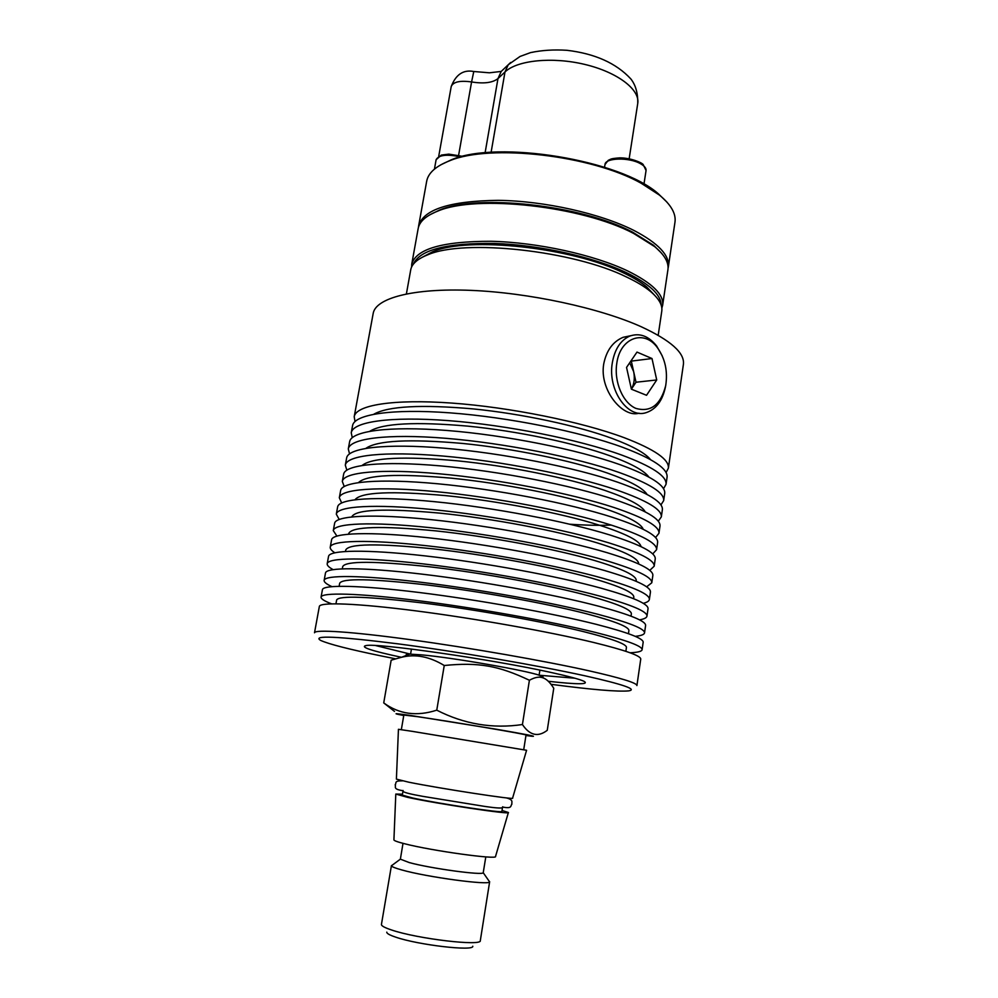 <?xml version="1.0" encoding="UTF-8"?>
<svg xmlns="http://www.w3.org/2000/svg" width="998" height="998" viewBox="0 0 998 998"><rect width="100%" height="100%" fill="white"/><g stroke="black" fill="none" stroke-linecap="round" stroke-linejoin="round"><path stroke-width="1.5" d="M666.901 202.07L658.381 193.837C620.606 159.905 497.391 139.732 451.108 159.905L440.804 164.807M418.624 225.96L426.645 181.424C428.13 173.028 435.802 166.155 449.649 160.765C490.193 143.637 591.589 155.201 641.24 183.283L659.478 195.121C670.993 204.652 676.157 213.647 674.985 222.092L668.348 266.853C669.72 255.326 658.281 243.213 634.004 230.488C600.459 213.485 544.421 200.91 498.164 200.336C449.711 200.96 423.189 209.493 418.624 225.96L418.461 227.257M668.061 268.325L668.348 266.853M661.237 252.856L653.528 245.258L632.67 232.185C581.647 205.101 477.306 193.637 439.295 210.179L429.876 214.782M413.359 264.171C419.696 249.812 446.642 242.901 494.21 243.425C539.556 244.909 593.66 257.01 626.457 272.679C649.461 283.981 661 294.722 661.1 304.914M422.566 257.097L432.645 251.758C467.85 236.127 572.665 247.404 624.012 273.128C633.418 277.606 640.928 282.16 646.567 286.788L654.638 295.271M411.75 264.146L418.137 228.704C419.372 221.631 425.921 215.755 437.785 211.102C476.196 194.385 581.921 206.012 633.568 233.407L654.663 246.618C664.506 254.827 668.922 262.486 667.936 269.61L662.647 305.226C663.907 294.535 652.293 283.12 627.804 270.994C593.947 254.764 537.585 242.377 491.178 241.279C442.576 241.267 416.104 248.889 411.75 264.146L411.6 267.052M661.836 308.207L662.647 305.226M375.697 645.569L410.452 654.127M539.232 675.234L574.885 678.216M401.396 657.283C371.743 650.908 359.916 647.003 365.904 645.594C376.159 642.712 491.877 659.316 551.121 672.477C568.81 676.357 579.788 679.301 584.055 681.322C589.456 684.553 577.543 684.541 548.326 681.285M395.458 658.805L380.912 655.873C349.013 649.286 328.953 644.147 320.72 640.442C311.538 635.127 337.336 636.262 398.102 643.86C457.171 651.582 537.56 665.367 584.791 675.771C623.089 684.379 637.722 689.418 628.703 690.878C617.824 691.876 591.926 689.693 551.033 684.316M589.282 670.868C621.13 678.091 637.011 682.994 636.911 685.576L640.741 659.117C640.953 655.773 625.222 650.222 593.561 642.45C548.975 631.659 475.023 618.473 415.754 610.851C356.373 603.216 319.697 601.969 319.348 606.485L314.507 632.782C314.682 629.289 351.284 631.597 410.789 639.73C470.17 647.839 544.421 660.838 589.282 670.868M335.952 603.79L336.65 599.948C339.183 595.432 368.15 596.467 423.526 603.054C476.67 609.728 542.887 621.592 583.269 631.559C612.223 638.82 626.619 644.109 626.445 647.403L625.871 651.32M331.536 603.827C324.412 601.083 320.919 598.85 321.057 597.128C321.493 592.263 358.195 593.124 417.526 600.584C476.745 608.032 550.597 621.292 595.082 632.333C626.682 640.304 642.35 646.093 642.101 649.698C641.776 651.42 637.747 652.442 630.037 652.767M321.057 597.128L322.429 589.718C322.903 584.579 359.629 585.127 418.923 592.463C478.104 599.761 551.869 613.084 596.293 624.336C627.829 632.458 643.461 638.433 643.174 642.238L642.101 649.698M339.133 586.263L339.682 583.256C342.339 578.104 371.318 578.653 426.633 584.903C479.714 591.29 545.769 603.266 585.988 613.645C614.843 621.23 629.152 626.881 628.902 630.611L628.453 633.693M331.86 586.599C326.521 584.154 323.951 582.084 324.138 580.399C324.674 574.898 361.426 575.085 420.682 582.233C479.826 589.369 553.478 602.755 597.802 614.269C629.276 622.59 644.858 628.79 644.533 632.869C644.246 634.566 641.153 635.726 635.227 636.35M324.138 580.399L325.485 573.027C326.084 567.238 362.86 567.126 422.079 574.149C481.186 581.135 554.751 594.583 599 606.297C630.424 614.78 645.955 621.155 645.606 625.447L644.533 632.869M342.302 568.81L342.701 566.627C345.47 560.839 374.475 560.913 429.739 566.814C482.745 572.939 548.626 585.015 588.695 595.806C617.438 603.703 631.659 609.728 631.36 613.895L631.023 616.153M333.07 569.596C328.941 567.351 326.982 565.392 327.194 563.745C327.855 557.608 364.657 557.121 423.838 563.97C482.895 570.794 556.36 584.304 600.509 596.28C631.859 604.95 647.353 611.562 646.966 616.103C646.704 617.774 644.221 619.034 639.518 619.858M327.194 563.745L328.542 556.397C329.253 549.985 366.079 549.199 425.223 555.911C484.242 562.598 557.62 576.158 601.707 588.346C633.006 597.166 648.45 603.952 648.039 608.705L646.966 616.103M345.47 551.42L345.72 550.06C348.589 543.648 377.631 543.236 432.82 548.813C485.752 554.663 551.482 566.839 591.402 578.054C620.032 586.25 634.167 592.65 633.805 597.241L633.593 598.688M334.804 552.755C331.536 550.646 330.014 548.775 330.238 547.154C331.024 540.392 367.863 539.232 426.969 545.781C485.951 552.293 559.217 565.928 603.216 578.366C634.441 587.385 649.835 594.396 649.374 599.411C649.137 601.07 647.091 602.38 643.261 603.341M330.238 547.154L331.586 539.831C332.421 532.795 369.285 531.348 428.342 537.76C487.298 544.135 560.489 557.82 604.401 570.469C635.576 579.638 650.921 586.824 650.447 592.039L649.374 599.411M348.614 534.117L348.714 533.556C351.708 526.532 380.762 525.647 435.901 530.886C488.758 536.462 554.314 548.738 594.084 560.365C622.615 568.872 636.662 575.634 636.237 580.649L636.138 581.285M336.887 536.026L333.282 530.624C334.168 523.239 371.069 521.43 430.088 527.668C488.983 533.88 562.074 547.628 605.898 560.539C637.011 569.895 652.305 577.306 651.781 582.782L646.629 586.836M333.282 530.624L334.617 523.326C335.565 515.679 372.479 513.571 431.46 519.684C490.33 525.759 563.334 539.569 607.083 552.667C638.134 562.173 653.391 569.758 652.854 575.434L651.781 582.782M351.758 516.877C355.55 509.404 384.929 508.144 439.869 513.134C492.525 518.473 557.371 530.799 596.767 542.75C624.873 551.47 638.845 558.531 638.67 563.957M339.183 519.422L336.301 514.157C337.312 506.161 374.25 503.703 433.194 509.641C492.014 515.554 564.918 529.414 608.568 542.775C639.568 552.468 654.763 560.277 654.189 566.215L649.76 570.369M336.301 514.157L337.636 506.897C338.696 498.626 375.647 495.881 434.554 501.682C493.349 507.458 566.165 521.38 609.753 534.94C640.691 544.783 655.861 552.767 655.237 558.905L654.189 566.215M355.051 499.686C361.051 492.114 391.278 490.767 445.744 495.632C497.84 500.871 560.901 513.084 599.424 525.21C625.995 533.743 639.868 540.866 641.04 546.617M341.64 502.892L339.32 497.752C340.443 489.157 377.419 486.038 436.276 491.677C495.033 497.291 567.737 511.275 611.238 525.085C642.113 535.115 657.22 543.324 656.572 549.711L652.717 553.94M339.32 497.752L340.642 490.517C341.815 481.647 378.816 478.254 437.648 483.768C496.355 489.245 568.985 503.279 612.41 517.288C643.236 527.468 658.306 535.851 657.632 542.425L656.572 549.711M358.544 482.533C366.516 474.861 397.478 473.401 451.433 478.179C502.967 483.319 564.357 495.457 602.081 507.745C627.206 516.078 640.916 523.251 643.223 529.252M344.198 486.463L342.314 481.423C343.549 472.216 380.575 468.461 439.357 473.801C498.027 479.115 570.557 493.224 613.882 507.471C644.646 517.837 659.666 526.433 658.954 533.269L655.549 537.56M342.314 481.423L343.636 474.212C344.934 464.731 381.972 460.702 440.717 465.916C499.349 471.106 571.792 485.253 615.055 499.711C645.756 510.215 660.738 518.985 660.002 526.021L658.954 533.269M362.187 465.405C371.955 457.633 403.541 456.086 456.959 460.777C507.932 465.829 567.762 477.905 604.726 490.355C628.49 498.489 641.988 505.662 645.244 511.874M611.225 525.085C599.324 525.559 585.539 525.285 569.895 524.224M346.83 470.108L345.308 465.155C346.655 455.338 383.719 450.946 442.426 455.999C501.021 461.026 573.363 475.248 616.527 489.943C647.166 500.634 662.098 509.616 661.325 516.902L658.281 521.218M345.308 465.155L346.63 457.97C348.028 447.89 385.103 443.224 443.773 448.152C502.331 453.042 574.599 467.314 617.7 482.196C648.276 493.037 663.171 502.194 662.373 509.679L661.325 516.902M365.967 448.302C377.381 440.43 409.517 438.808 462.386 443.424C512.772 448.401 571.118 460.427 607.358 473.027C629.825 480.974 643.086 488.122 647.128 494.472M349.525 453.816L348.29 448.95C349.749 438.534 386.85 433.519 445.482 438.272C503.99 443.012 576.145 457.346 619.159 472.478C649.686 483.494 664.518 492.862 663.682 500.597L660.925 504.951M348.29 448.95L349.599 441.79C351.109 431.124 388.234 425.822 446.83 430.462C505.3 435.066 577.38 449.449 620.319 464.769C650.796 475.934 665.591 485.477 664.718 493.399L663.682 500.597M369.871 431.236C382.808 423.264 415.418 421.568 467.7 426.121C517.513 431.049 574.436 443.025 609.978 455.787C631.21 463.509 644.184 470.607 648.887 477.044M352.257 437.611L351.246 432.808C352.818 421.805 389.969 416.154 448.514 420.632C506.959 425.073 578.927 439.519 621.779 455.088C652.181 466.428 666.938 476.183 666.028 484.354L663.533 488.721M351.246 432.808L352.556 425.684C354.178 414.42 391.341 408.494 449.861 412.848C508.256 417.164 580.15 431.647 622.939 447.416C653.291 458.893 667.999 468.823 667.076 477.181L666.028 484.354M373.888 414.182C388.222 406.136 421.243 404.377 472.94 408.881C522.154 413.771 577.73 425.709 612.597 438.609C632.632 446.118 645.282 453.117 650.534 459.616M355.014 421.468L354.203 416.727C355.887 405.126 393.075 398.863 451.545 403.055C509.903 407.209 581.697 421.767 624.386 437.76C654.676 449.424 669.346 459.567 668.373 468.174L666.078 472.553M354.203 416.727L373.177 313.472C375.547 298.165 412.972 287.973 470.944 290.368C528.803 292.713 599.436 307.97 641.115 326.695C670.681 340.38 684.778 352.918 683.418 364.282L668.373 468.174M406.398 293.886L410.702 269.959C411.75 263.934 417.414 258.894 427.693 254.839C464.058 238.697 573.476 250.51 626.856 277.17C636.624 281.81 644.421 286.513 650.259 291.291C658.792 298.414 662.635 305.014 661.786 311.077L658.193 335.291M616.789 363.347C620.082 337.549 644.346 329.028 657.532 347.853C665.192 358.781 667.912 371.381 665.703 385.64C660.639 404.939 650.708 412.523 635.888 408.394C622.902 402.955 613.845 381.885 616.789 363.347M626.544 367.414L636.986 352.094L652.006 358.531L656.721 379.964L646.542 395.295L631.397 389.183L626.544 367.414M662.185 355.787L656.609 345.957C648.55 335.927 639.556 332.646 629.651 336.126C620.531 340.33 614.756 349.188 612.335 362.723C607.395 389.969 627.879 419.21 646.38 412.573C656.197 409.168 662.56 400.61 665.454 386.887L665.554 386.376M652.006 358.531L631.31 361.101L636.013 382.234L631.385 389.108C634.217 384.043 634.978 378.242 633.668 371.68L629.713 362.773M656.721 379.964L636.013 382.234M639.019 413.197C622.914 418.174 599.137 390.081 603.728 363.908C606.46 350.448 612.934 341.578 623.151 337.299L630.699 335.727M406.648 655.299C405.425 654.538 406.436 654.139 409.704 654.127L421.106 654.825C451.944 657.482 526.695 670.506 539.843 675.434C543.037 676.532 543.898 677.243 542.413 677.567M525.946 735.526L531.946 736.262C537.972 736.736 526.021 734.378 496.068 729.189L410.752 715.504C397.404 713.607 393.125 713.208 397.915 714.319L403.766 715.516M401.333 729.663L403.841 715.042L417.089 716.626C449.774 721.28 529.564 734.802 526.021 735.052L523.713 749.71M412.199 731.334L526.582 750.284L512.585 798.15C516.265 800.221 439.844 788.507 408.793 782.195L396.406 779.126L398.439 729.301L412.199 731.334M402.468 794.183L395.794 794.059L407.783 797.39C437.798 803.914 511.787 814.967 508.394 812.497L502.031 810.476M402.93 791.476L402.306 795.132L413.01 798.076C439.457 803.814 504.264 813.52 501.882 811.436L502.618 806.783M395.794 794.134L393.923 839.792C393.761 840.59 397.341 841.913 404.677 843.772C431.573 850.783 498.139 859.977 495.544 856.434L508.369 812.559M403.005 843.335L400.373 859.153L409.217 862.559C430.55 868.46 483.119 875.62 483.232 872.726L485.801 856.883M392.551 864.942L391.441 865.777C391.777 866.751 395.22 868.135 401.77 869.944C426.994 877.142 489.719 885.563 489.581 881.845L488.758 880.66M391.428 865.603L381.436 924.422C381.261 925.832 384.667 927.703 391.64 930.011C417.389 938.856 482.084 946.466 480.312 940.615L480.325 940.578M386.787 932.144C386.625 933.442 389.607 935.101 395.732 937.159C418.15 944.981 474.2 951.481 472.778 946.229M529.402 680.262C498.638 665.666 478.553 662.098 444.247 665.504L436.762 710.164C464.12 724.174 492.675 728.952 522.428 724.536C529.763 735.451 538.047 737.372 547.253 730.311L553.753 688.283C550.048 682.308 546.33 678.79 542.588 677.717C539.095 676.482 534.703 677.33 529.402 680.262L522.428 724.536M444.247 665.504C429.614 656.597 415.418 653.84 401.67 657.22L391.166 660.177L383.731 702.904C399.088 714.219 416.765 716.639 436.762 710.164M394.484 711.399L383.731 702.904M434.429 169.136L436.114 159.717C438.758 154.94 446.942 153.991 460.664 156.911M491.103 152.332L504.988 71.981C517.076 60.229 552.381 56.574 584.903 64.446C617.475 72.205 640.117 89.583 637.747 103.405L629.164 158.732M438.733 156.224L451.208 86.577C453.129 81.873 459.916 80.327 471.58 81.948L473.788 71.507M458.618 155.264L471.58 81.948C483.855 83.907 492.65 82.784 497.977 78.58L501.221 71.432L503.503 69.261M485.103 152.806L497.977 78.58L504.988 71.981L508.244 64.758L510.689 62.462M604.551 167.277L604.975 164.57C605.125 157.721 629.189 157.073 640.529 163.734C644.459 165.955 646.292 168.213 646.055 170.496L643.972 184.131M436.114 159.717L441.328 155.077L448.801 154.129L462.773 156.374M658.381 193.837L659.478 195.121M451.108 159.905L449.649 160.765M451.208 86.577C455.824 74.526 463.322 69.498 473.701 71.494L489.419 72.804L501.221 71.432L508.244 64.758L520.058 56.449L530.512 52.62C541.777 50.224 553.927 49.451 566.951 50.299C594.908 53.618 616.203 63.161 630.836 78.929C633.144 81.848 638.096 89.059 637.747 103.405M439.295 210.179L437.785 211.102M653.528 245.258L654.663 246.618M432.645 251.758L427.693 254.839M646.567 286.788L650.259 291.291M604.975 164.57L608.256 160.316C611.263 159.156 609.753 158.645 619.808 157.859C630.624 157.846 641.814 162.574 643.174 164.533L646.055 170.496M657.532 347.853L656.609 345.957M623.151 337.287L629.651 336.126M539.107 675.197L539.906 670.12M410.577 654.127L411.45 649.074M400.373 859.153L391.441 865.777M483.232 872.726L489.581 881.845M480.312 940.615L489.656 881.683M409.704 654.127L401.67 657.22M539.843 675.434L542.588 677.717M402.955 791.289L403.092 790.491M502.443 807.681C501.083 808.38 495.245 807.968 484.941 806.446L423.015 796.392C410.976 794.258 404.277 792.587 402.93 791.377M402.381 780.86C393.599 780.723 396.83 783.118 395.146 784.852C396.443 786.649 392.152 789.131 403.055 790.715M502.58 807.008C512.623 809.141 510.315 805.448 511.912 804.139C511.35 802.367 514.045 799.872 506.285 797.876"/></g></svg>
